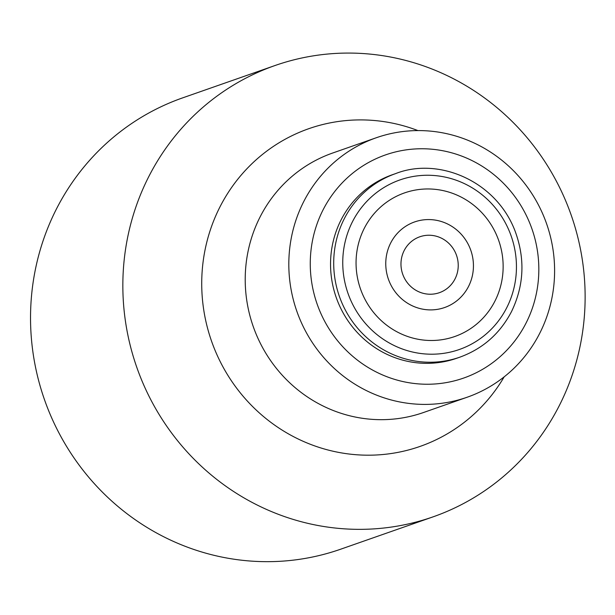 <?xml version="1.0" encoding="UTF-8"?>
<svg xmlns="http://www.w3.org/2000/svg" width="615" height="615" viewBox="0 0 615 615"><rect width="100%" height="100%" fill="white"/><g stroke="black" fill="none" stroke-linecap="round" stroke-linejoin="round"><path stroke-width="0.92" d="M457.03 256.947A29.612 28.505 -109.3 0 1 439.387 292.686A29.612 28.505 -109.3 0 1 402.694 274.152A29.612 28.505 -109.3 0 1 419.814 236.783A29.612 28.505 -109.3 0 1 457.03 256.947M417.024 221.169A45.349 43.65 70.7 0 0 399.512 296.837A45.349 43.65 70.7 0 0 472.259 276.189A45.349 43.65 70.7 0 0 417.024 221.169M408.506 191.649A76.076 73.231 -109.3 0 1 501.163 283.953A76.076 73.231 -109.3 0 1 379.132 318.593A76.076 73.231 -109.3 0 1 408.506 191.649M459.843 357.169L456.684 358.276A97.239 93.603 -109.3 0 1 334.491 292.064A97.239 93.603 -109.3 0 1 392.408 174.722L395.568 173.622A97.239 93.603 70.7 0 0 337.65 290.957A97.239 93.603 70.7 0 0 459.843 357.169C482.806 348.782 500.026 333.591 511.519 311.582C524.149 285.383 525.287 258.423 514.94 230.694C495.544 180.218 437.734 156.856 395.568 173.622M534.028 235.422A118.218 113.79 -109.3 0 1 398.197 380.393A118.218 113.79 -109.3 0 1 341.417 183.685A118.218 113.79 -109.3 0 1 534.028 235.422M549.018 231.355A137.468 132.325 -109.3 0 1 467.139 397.236A137.468 132.325 -109.3 0 1 296.822 311.228A137.468 132.325 -109.3 0 1 376.272 137.752A137.468 132.325 -109.3 0 1 549.018 231.355M575.417 228.35A239.097 230.148 -109.3 0 1 433.006 516.877A239.097 230.148 -109.3 0 1 136.768 367.27A239.097 230.148 -109.3 0 1 274.966 65.544A239.097 230.148 -109.3 0 1 575.417 228.35M433.006 516.877L340.695 549.195A239.097 230.148 -109.3 0 1 44.457 399.596A239.097 230.148 -109.3 0 1 182.655 97.87L274.966 65.544M346.399 288.35A89.836 86.477 -109.3 0 1 449.627 178.181A89.836 86.477 -109.3 0 1 492.769 327.664A89.836 86.477 -109.3 0 1 346.399 288.35M467.139 397.236L423.535 412.504A137.468 132.325 -109.3 0 1 253.219 326.496A137.468 132.325 -109.3 0 1 332.677 153.02L376.272 137.752M417.931 130.58A168.318 162.014 70.7 0 0 214.735 218.202A168.318 162.014 70.7 0 0 290.695 435.136A168.318 162.014 70.7 0 0 504.169 376.857"/></g></svg>
